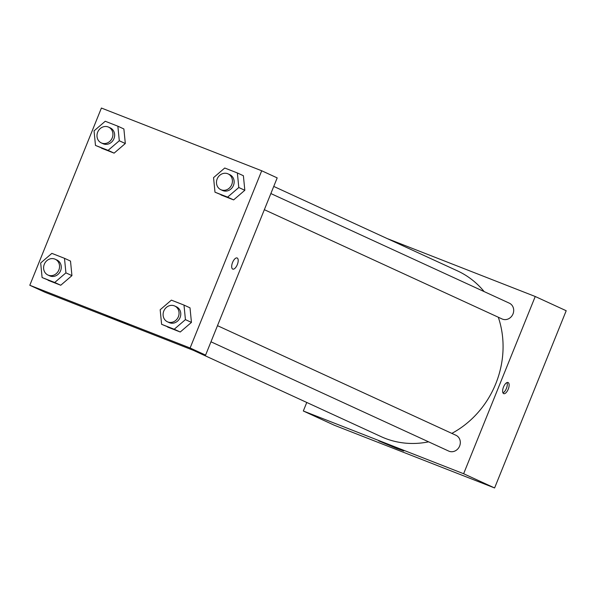 <?xml version="1.0" encoding="UTF-8"?>
<svg xmlns="http://www.w3.org/2000/svg" width="596" height="596" viewBox="0 0 596 596"><rect width="100%" height="100%" fill="white"/><g stroke="black" fill="none" stroke-linecap="round" stroke-linejoin="round"><path stroke-width="0.89" d="M387.199 238.571L535.238 296.503L566.2 310.732L494.598 487.96L334.289 425.231L303.319 410.994L306.769 402.464M396.571 448.386L378.676 440.854L400.169 449.302L403.76 450.986L396.571 448.386M535.238 296.503L463.628 473.731L494.598 487.96M463.628 473.731L303.319 410.994M508.12 382.543A5.975 2.6 -68.6 0 1 508.276 389.099A5.975 2.6 -68.6 0 1 503.709 393.643A5.975 2.6 -68.6 0 1 503.464 387.132A5.975 2.6 -68.6 0 1 508.06 382.513A5.975 2.6 -68.6 0 1 508.12 382.543M502.95 392.868A5.975 2.6 111.4 0 0 506.466 388.309A5.975 2.6 111.4 0 0 506.98 382.572M210.969 341.799L448.713 451.083A8.694 7.822 -65.3 0 0 459.449 446.456A8.694 7.822 -65.3 0 0 455.97 435.289L217.488 325.669M264.348 209.688L502.093 318.972A8.694 7.822 -65.3 0 0 513.007 313.928A8.694 7.822 -65.3 0 0 509.349 303.178L270.867 193.551M451.828 433.389A91.255 82.136 -65.3 0 0 495.79 383.69A91.255 82.136 -65.3 0 0 498.301 317.228M484.153 291.593A91.255 82.136 -65.3 0 0 457.393 270.837L273.75 186.421M193.32 350.314L381.164 436.659A91.255 82.136 -65.3 0 0 428.598 441.837M277.192 177.891L205.59 355.112L45.281 292.383L29.8 285.268L101.402 108.04L261.711 170.769L277.192 177.891M191.443 322.399L190.012 307.841L191.443 322.399L180.245 332.009L191.443 322.399L185.423 319.627L174.226 329.245L161.605 324.306L160.175 309.749L171.372 300.138L183.993 305.077L185.423 319.627M167.625 327.07L180.245 332.009L161.605 324.306M71.937 275.635L70.507 261.078L71.937 275.635L60.747 285.246L71.937 275.635L65.918 272.864L54.72 282.482L42.1 277.542L40.677 262.985L51.867 253.375L64.487 258.314L65.918 272.864M48.127 280.306L60.747 285.246L42.1 277.542M125.316 143.517L123.886 128.967L125.316 143.517L114.119 153.135L125.316 143.517L119.297 140.753L108.099 150.363L95.479 145.424L94.049 130.874L105.246 121.256L117.866 126.196L119.297 140.753M101.499 148.195L114.119 153.135L95.479 145.424M261.711 170.769L190.109 347.997L29.8 285.268M244.822 190.28L243.391 175.731L244.822 190.28L233.625 199.898L244.822 190.28L238.795 187.516L227.605 197.127L214.985 192.188L213.554 177.638L224.744 168.02L237.372 172.959L238.795 187.516M221.004 194.959L233.625 199.898L214.985 192.188M129.041 324.626L117.583 320.477L105.149 315.12L129.041 324.626M190.109 347.997L205.59 355.112M232.582 262.449A5.975 2.6 -68.6 0 1 237.119 257.971A5.975 2.6 -68.6 0 1 237.364 264.482A5.975 2.6 -68.6 0 1 232.768 269.101A5.975 2.6 -68.6 0 1 232.582 262.449M232.76 269.101A5.975 2.6 111.4 0 0 237.364 264.482A5.975 2.6 111.4 0 0 237.119 257.971M167.446 321.795L169.167 322.585A8.694 7.822 -65.3 0 0 180.089 317.541A8.694 7.822 -65.3 0 0 176.431 306.791L174.71 306.001A8.694 7.822 -65.3 0 0 163.967 310.635A8.694 7.822 -65.3 0 0 167.446 321.795A8.694 7.822 -65.3 0 0 178.368 316.752A8.694 7.822 -65.3 0 0 174.71 306.001M183.993 305.077L190.012 307.841M174.226 329.245L180.245 332.009M47.948 275.032L49.669 275.821A8.694 7.822 -65.3 0 0 60.583 270.778A8.694 7.822 -65.3 0 0 56.925 260.027L55.204 259.238A8.694 7.822 -65.3 0 0 44.469 263.864A8.694 7.822 -65.3 0 0 47.948 275.032A8.694 7.822 -65.3 0 0 58.862 269.988A8.694 7.822 -65.3 0 0 55.204 259.238M64.487 258.314L70.507 261.078M54.72 282.482L60.747 285.246M220.825 189.677L222.546 190.474A8.694 7.822 -65.3 0 0 233.461 185.423A8.694 7.822 -65.3 0 0 229.803 174.68L228.089 173.89A8.694 7.822 -65.3 0 0 217.346 178.517A8.694 7.822 -65.3 0 0 220.825 189.677A8.694 7.822 -65.3 0 0 231.74 184.633A8.694 7.822 -65.3 0 0 228.089 173.89M237.372 172.959L243.391 175.731M227.605 197.127L233.625 199.898M101.32 142.913L103.041 143.71A8.694 7.822 -65.3 0 0 113.963 138.659A8.694 7.822 -65.3 0 0 110.305 127.916L108.584 127.127A8.694 7.822 -65.3 0 0 97.848 131.753A8.694 7.822 -65.3 0 0 101.32 142.913A8.694 7.822 -65.3 0 0 112.242 137.87A8.694 7.822 -65.3 0 0 108.584 127.127M117.866 126.196L123.886 128.967M108.099 150.363L114.119 153.135"/></g></svg>
